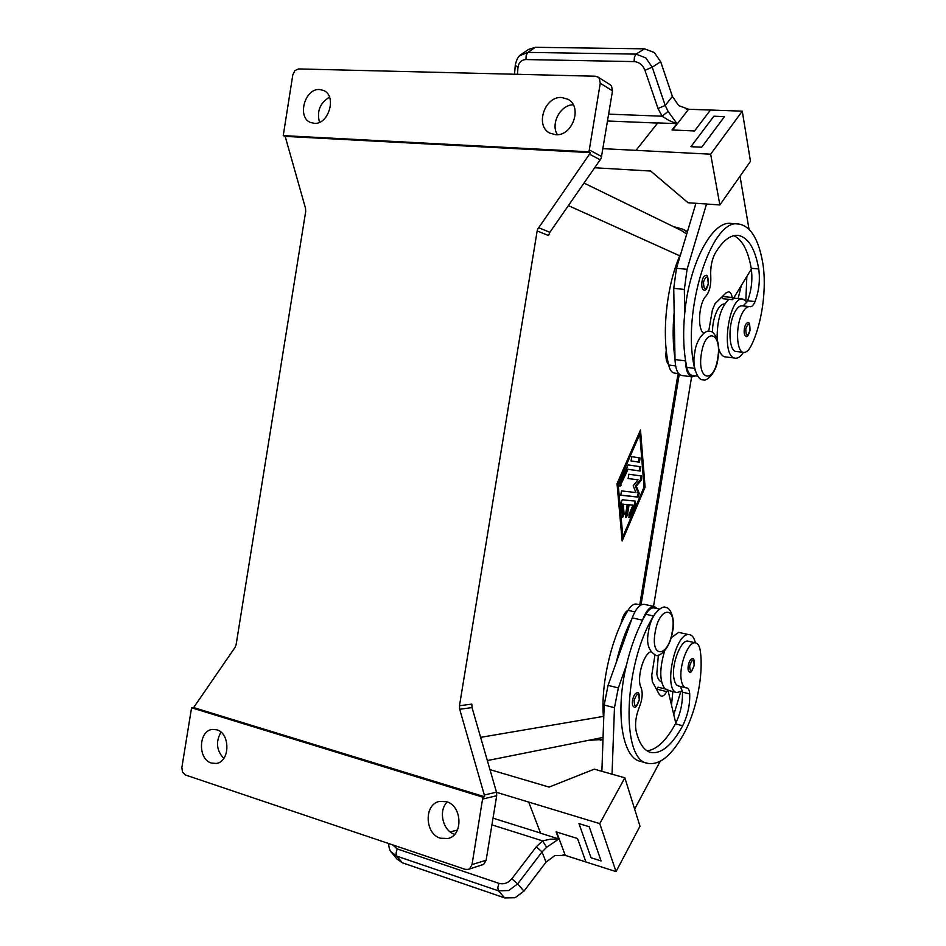 <?xml version="1.0" encoding="UTF-8"?>
<svg xmlns="http://www.w3.org/2000/svg" width="946" height="946" viewBox="0 0 946 946"><rect width="100%" height="100%" fill="white"/><g stroke="black" fill="none" stroke-linecap="round" stroke-linejoin="round"><path stroke-width="1.42" d="M701.967 281.648C702.748 277.769 703.966 275.747 705.621 275.605C707.312 274.222 708.223 277.036 708.329 284.048C706.768 289.204 705.314 291.226 703.966 290.115C702.074 289.322 701.412 286.508 701.967 281.648M681.096 252.783C666.705 283.481 661.242 333.631 668.656 365.014C669.815 369.91 671.707 372.606 674.332 373.067L678.755 373.658M724.66 303.997C722.07 303.832 719.575 305.996 717.174 310.501C714.147 316.709 712.539 324.005 712.373 332.377M703.8 333.205C697.084 329.563 698.704 302.98 706.142 295.862C709.595 291.344 711.144 285.018 710.789 276.871C710.245 267.671 711.747 259.736 715.282 253.055C722.756 240.745 730.3 234.845 737.927 235.365C748.12 237.162 755.05 248.372 758.739 268.983C760.241 280.075 759.011 290.942 755.05 301.561C753.572 305.061 751.952 306.776 750.19 306.705L749.61 306.599C747.08 306.433 744.632 308.633 742.267 313.185C735.267 326.122 736.343 352.456 743.71 352.42C746.323 352.598 748.83 350.327 751.23 345.586C761.979 324.182 767.052 287.868 762.724 262.799C758.55 239.042 750.58 226.118 738.826 224.036C711.368 217.225 681.155 313.02 694.624 368.361L695.121 370.335M738.507 224.013L731.057 223.457C712.314 220.312 689.208 263.426 684.715 313.422C683.095 330.26 683.331 345.728 685.424 359.835L686.784 367.355C687.908 372.275 689.764 374.971 692.33 375.444L697.628 376.141M749.61 306.599L742.09 305.818C739.536 305.641 737.076 307.828 734.687 312.381C727.663 325.27 728.798 351.545 736.225 351.51L743.71 352.42M632.543 700.312C633.619 695.428 635.215 692.91 637.308 692.768C638.798 692.082 639.484 694.364 639.378 699.638C637.155 706.023 635.345 708.448 633.974 706.899C632.519 706.248 632.046 704.061 632.543 700.312M661.55 681.841L661.561 681.841C659.185 681.203 657.612 678.554 656.82 673.919L658.357 655.093M650.836 651.735C643.256 653.816 636.339 679.323 641.116 687.789C642.961 692.898 642.405 699.283 639.425 706.934C635.948 715.543 634.813 723.43 636.043 730.608C638.999 743.284 643.907 750.568 650.777 752.472C661.372 754.175 672.003 745.259 682.681 725.736C687.707 715.566 690.048 704.959 689.705 693.926C689.433 690.403 688.511 688.404 686.926 687.919L685.815 687.789C683.52 687.151 681.995 684.502 681.25 679.843C678.696 665.594 688.664 640.324 695.688 642.89C698.077 643.54 699.626 646.284 700.336 651.12C703.658 674.06 696.729 709.784 684.49 732.547C672.263 755.062 660.036 765.338 647.809 763.375C620.576 760.596 623.449 664.6 653.544 616L655.093 613.635M685.815 687.789L678.495 685.992C676.177 685.353 674.628 682.705 673.871 678.057C671.27 663.832 681.286 638.645 688.357 641.222L695.688 642.89M620.907 624.029C622.35 616.757 624.762 612.121 628.168 610.135M688.25 665.665C689.208 661.207 690.592 658.889 692.377 658.735C693.737 657.931 694.364 660.107 694.258 665.263C691.881 671.53 690.284 673.753 689.48 671.944C688.18 671.341 687.766 669.248 688.25 665.665M664.967 688.913C659.528 681.51 659.397 668.881 664.565 651.037M671.128 637.805L678.672 632.354L688.404 634.541C674.474 633.903 663.158 691.065 676.958 692.567L682.303 690.923L680.292 686.429M391.076 851.849L396.8 856.154L498.424 890.825L508.712 890.529L517.675 883.871L542.058 851.908L546.008 862.149L554.888 855.551L565.27 855.385L556.591 831.995M536.264 846.836L542.058 851.908L546.693 847.226L558.779 839.031L550.241 839.208L542.566 840.888L536.264 846.836L511.833 878.763C508.12 883.091 503.816 884.616 498.92 883.339L397.178 848.917L392.708 844.896M498.92 883.339L497.785 887.679L498.424 890.825L504.75 897.931L515.038 897.73L523.966 891.156L517.675 883.871L511.833 878.763M747.707 322.834C746.217 322.976 745.105 324.904 744.36 328.617C743.828 333.039 744.36 335.605 745.968 336.303C747.104 337.509 748.44 335.594 750.001 330.532C749.965 324.076 749.197 321.51 747.707 322.834M718.629 348.459C720.024 353.118 721.987 355.885 724.494 356.784L734.415 358.002C720.521 355.188 728.976 295.85 742.87 299.066L747.044 301.928L743.071 305.925M743.414 352.385C740.73 356.524 738.022 358.463 735.279 358.203M517.415 74.308L517.982 67.473C518.692 62.46 521.341 59.823 525.941 59.563L634.092 61.596C639.177 62.046 642.807 64.943 644.959 70.264L658.014 108.506L665.204 105.455L652.22 67.201L645.799 57.895L636.067 54.123L527.915 52.385L519.673 55.696M644.959 70.264L652.22 67.201L660.686 61.715L654.277 52.515L644.51 48.837L535.365 47.3L528.601 49.381L521.057 54.513C518.373 56.015 516.445 59.586 515.274 65.25L517.982 67.473M672.511 129.992L688.593 109.263L678.743 105.621L672.393 96.433L665.204 105.455L668.124 111.427L676.946 123.607L672.003 129.969L694.565 130.95L710.434 110.032L742.267 111.167L750.474 161.352L719.871 204.951L710.659 154.198L636.019 150.355L657.73 122.921L676.946 123.607M658.014 108.506L662.117 116.204L668.881 120.438L676.603 123.69M634.092 61.596L634.423 57.056L636.067 54.123L644.51 48.837M525.941 59.563L526.201 55.199L527.915 52.385L535.365 47.3M472.019 707.584L471.806 704.108L459.484 705.751L459.697 709.275L472.019 707.584L496.496 792.169L484.328 795.018L484.636 796.757L482.874 797.171L472.03 864.561L469.571 868.747L468.223 869.409L465.196 869.35L185.416 774.987L182.495 772.149L181.857 767.49L191.565 707.845L193.646 707.584L234.998 647.478L236.122 644.616L305.7 211.455L305.534 208.333L285.16 136.378L283.244 135.609L588.779 151.798L590.351 152.625L589.5 154.174L537.647 229.228L537.162 230.942L548.538 235.554L549.863 232.302L601.218 158.289L612.511 90.863L611.53 86.039L610.111 84.691L597.837 76.981L599.267 78.341L600.249 83.248L612.511 90.863M482.779 799.039L496.709 795.716L496.496 792.169M601.715 156.563L589.299 149.965L588.779 151.798M468.223 869.409L483.678 864.372L486.114 860.245L472.03 864.561M283.244 135.609L292.799 74.888L294.88 70.631L298.558 68.928L595.294 76.224L597.837 76.981M314.155 123.311L310.678 122.531C296.784 117.647 304.695 88.179 319.582 89.515L323.473 90.414C337.178 95.641 328.83 124.943 314.155 123.311M329.504 97.19C319.996 102.878 316.662 111.238 319.476 122.271M440.469 838.239C424.6 833.934 423.891 804.053 439.547 801.404L446.453 801.7C462.133 805.614 463.469 835.294 448.049 838.487L440.469 838.239M447.21 801.972C438.128 810.604 442.728 830.848 454.659 834.325M555.609 134.699L549.993 133.185C534.679 126.208 544.529 96.019 561.699 97.497L567.978 99.271C582.878 106.744 572.436 136.496 555.609 134.699M573.252 104.793C560.387 104.758 550.324 123.808 557.383 134.675M211.443 763.055C197.513 759.354 198.459 730.312 212.495 729.413L216.776 729.804C230.611 733.197 230.079 762.216 216.137 763.457L211.443 763.055M220.962 732.157C215.558 741.782 216.504 750.545 223.788 758.432M484.636 796.757L193.646 707.584M484.328 795.018L459.697 709.275M459.484 705.751L537.162 230.942M590.351 152.625L285.16 136.378M482.874 797.171L191.589 707.797M589.299 149.965L600.249 83.248M450.237 831.936L457.45 830.02M496.709 795.716L486.114 860.245M639.756 604.813L678.081 373.564M617.029 483.749L640.501 429.969L645.089 487.214L622.149 540.97L617.029 483.749M668.538 364.517C666.185 361.739 665.416 356.926 666.256 350.091M487.356 760.572L603.063 737.419M608.68 114.147L662.117 116.204L668.124 111.427M688.593 109.263L710.434 110.043M660.686 61.715L672.393 96.433M688.097 109.239L686.205 109.168M742.267 111.167L710.659 154.198M690.935 146.689L701.707 147.221L724.482 116.642L713.863 116.228L690.935 146.677L701.707 147.209L724.482 116.63M636.019 150.355L603.016 148.664M695.925 203.295L688.049 202.74L650.694 171.049L594.857 167.773M684.715 313.422L684.348 289.429L687.08 269.291L706.52 204.017L719.871 204.951M695.937 203.284L706.52 204.017L695.937 203.284L676.449 268.297L673.741 288.353L674.167 312.263C672.582 329.042 672.854 344.462 674.995 358.51L674.167 312.263M740.032 176.228L749.019 229.228M728.81 299.314C720.887 307.107 716.997 320.363 717.127 339.082M504.75 897.931L402.275 862.764L396.8 856.154L396.055 853.079L397.178 848.917M388.558 843.501C389.031 848.195 389.989 851.152 391.443 852.346L397.001 859.039L402.275 862.764M546.693 847.226L542.566 840.888L491.92 824.865M496.532 792.322L528.684 802.078L540.592 833.225L558.483 838.842M546.008 862.149L523.966 891.156M489.969 769.63L549.094 787.096L594.313 769.157L624.845 777.813L639.981 826.201L616.047 871.609L585.941 861.995L577.521 838.511L556.106 831.853L558.779 839.031M585.929 861.983L565.27 855.385M563.083 854.699L564.797 855.243M616.047 871.609L599.752 823.635L528.684 802.078M589.228 826.733L578.976 823.599L589.216 826.745L601.1 860.943L589.228 826.733M624.845 777.813L599.752 823.635M601.1 860.943L591.049 857.75L578.976 823.599M634.636 809.126L660.154 761.364M647.809 763.375L640.336 761.317C622.314 758.006 614.959 712.515 626.429 665.204L618.353 687.931L614.474 707.703L612.038 774.195L601.881 771.309L604.187 705.042L608.053 685.353L616.165 662.72C620.044 646.366 625.282 631.751 631.881 618.85L632.224 617.868C635.866 608.515 639.886 603.997 644.261 604.352L654.396 606.563C650.068 606.22 646.083 610.761 642.452 620.162L645.834 614.297C648.66 609.638 651.416 607.521 654.112 607.947L654.242 607.982M695.369 642.819C694.258 638.03 692.377 635.298 689.717 634.624M671.506 705.125L672.854 691.561M680.647 691.999L673.788 714.727M622.302 499.772L635.31 501.132L635.558 504.372L629.22 517.781L628.984 514.529L632.98 505.199L629.078 504.809L627.316 515.464L625.98 517.521L625.436 515.31L627.198 504.632L623.237 504.242L624.1 514.116L622.705 517.249L620.931 502.917L622.302 499.772M622.255 516.8L623.071 513.926L622.208 504.052L627.198 504.632M623.237 504.242L622.208 504.052M625.531 517.06L628.049 504.632L632.98 505.199M629.078 504.809L628.049 504.632M628.783 517.32L634.541 504.194L634.494 501.037M640.135 457.994L639.437 462.239L631.053 460.939L631.774 456.646L640.135 457.994M630.97 460.915L638.408 462.074L639.165 457.84M639.792 434.249L638.763 434.084L617.099 483.702L621.829 536.512L622.846 536.713L644.049 487.084L639.792 434.249L618.14 483.891L617.099 483.702M618.14 483.891L622.846 536.713M621.948 538.83L644.072 487.036L639.638 431.944M645.089 487.214L644.072 487.036M628.168 464.912L640.856 466.816L640.146 471.049L628.002 469.299L619.997 486.327L619.713 482.98L628.168 464.912M619.535 485.889L626.973 469.121L639.129 470.872L639.945 466.674M628.002 469.299L626.973 469.121M635.96 492.57L633.181 485.747L638.065 479.859L628.132 478.546L628.854 474.253L641.613 476.015L641.494 479.906L636.339 486.138L639.271 493.363L638.101 497.123L620.777 495.219L621.51 490.915L635.96 492.57M620.576 495.136L637.084 496.934L638.254 493.185L635.322 485.96L640.477 479.728L640.726 475.897M636.339 486.138L635.322 485.96M627.967 478.487L638.065 479.859M590.422 740.233L602.992 739.465M641.021 604.92L679.263 374.19M687.316 232.054L682.634 229.109L673.221 226.52M686.713 234.052L681.085 230.351L584.143 183.134M653.532 606.374L691.621 376.78M647.04 750.817C656.725 749.729 666.173 740.753 675.409 723.856L675.787 723.134C680.588 713.095 682.799 702.76 682.421 692.129L682.303 690.923M626.429 665.204C630.32 648.79 635.546 634.104 642.098 621.144M603.69 719.35C600.036 686.808 610.939 638.302 628.026 610.359C630.876 605.736 633.678 603.643 636.422 604.08L636.552 604.116M616.165 662.72L631.881 618.85M675.787 723.134L667.817 689.61L666.705 691.632C664.825 694.943 662.98 696.457 661.183 696.161L659.315 694.518L652.279 681.64L651.782 675.077L654.975 654.916M657.281 608.645L654.396 606.563M656.642 689.634L658.014 687.186L667.817 689.61M733.86 235.66C742.267 239.693 748.05 250.572 751.219 268.297L751.349 269.09C752.685 280.004 751.42 290.564 747.565 300.793L747.044 301.928M745.85 300.532L746.843 276.469M741.333 285.479L738.105 298.581M722.176 296.689L722.555 298.676L732.642 299.716L732.228 297.493C731.542 293.981 730.324 292.078 728.597 291.77L726.043 292.905L715.022 303.701L712.397 309.957L708.684 331.372M674.995 358.51L675.018 359.551C675.432 369.117 677.691 374.427 681.806 375.491L692.117 376.851C688.049 375.799 685.826 370.465 685.436 360.864L685.424 359.835M695.547 375.869L692.117 376.851M751.349 269.09L732.642 299.716M672.322 631.408C668.538 657.281 650.363 659.338 655.093 632.614C659.22 605.913 677.159 605.452 672.322 631.408M708.235 283.977C707.951 275.582 706.366 274.896 703.493 281.943C703.8 290.351 705.385 291.037 708.235 283.977M675.621 365.913L668.656 365.014M694.624 368.361L686.784 367.355M717.647 358.629C722.484 332.685 705.621 326.358 701.447 353.355C696.694 380.162 713.804 384.88 717.647 358.629M634.08 700.501C637.084 692.578 638.822 692.306 639.271 699.685C636.28 707.608 634.553 707.88 634.08 700.501M689.669 665.842C692.366 658.511 693.867 658.333 694.163 665.298C691.479 672.618 689.989 672.807 689.669 665.842M749.93 330.485C749.74 322.752 748.357 322.219 745.767 328.889C745.956 336.622 747.34 337.154 749.93 330.485M514.529 74.237L515.274 65.168M549.863 232.302L538.499 227.655M589.5 154.174L600.355 159.886M603.43 716.406L480.639 737.36M679.76 255.822L568.451 205.637M607.557 121.005L657.624 123.063M540.521 833.059L493.032 818.16M624.1 514.116L623.071 513.926M627.316 515.464L626.287 515.274M630.249 516.788L629.22 516.599M635.558 504.372L634.541 504.194M639.437 462.239L638.408 462.074M621.025 485.345L619.985 485.168M640.146 471.049L639.129 470.872M638.101 497.123L637.084 496.934M639.271 493.363L638.254 493.185M641.494 479.906L640.477 479.728M653.544 616L645.834 614.297M689.705 693.926L682.421 692.129M682.681 725.736L675.409 723.856M634.896 611.873L628.026 610.359M632.224 617.868L642.452 620.162M656.902 689.196L666.705 691.632M604.187 705.042L614.474 707.703M608.053 685.353L618.353 687.931M755.05 301.561L747.565 300.793M758.739 268.983L751.219 268.297M675.018 359.551L685.436 360.864M722.389 296.488L732.228 297.493M676.449 268.297L687.08 269.291M673.741 288.353L684.348 289.429M703.079 379.748C698.101 380.966 691.467 366.622 694.825 352.432C696.067 339.212 705.716 329.279 709.606 331.419C714.537 330.107 721.29 344.096 717.908 358.759C716.69 371.873 707.159 381.912 703.079 379.748M655.472 655.046C657.777 657.718 669.532 651.085 672.618 631.313C675.598 619.512 670.194 606.835 665.665 607.557C663.974 604.849 651.132 611.896 648.566 631.301C646.118 642.902 648.424 650.824 655.472 655.046M667.994 690.355L676.958 692.567M733.611 298.12L742.87 299.066M600.249 740.174L602.98 739.63M682.634 229.109L687.482 231.486M654.112 607.947L659.35 609.094M636.422 604.08L640.809 605.038"/></g></svg>
